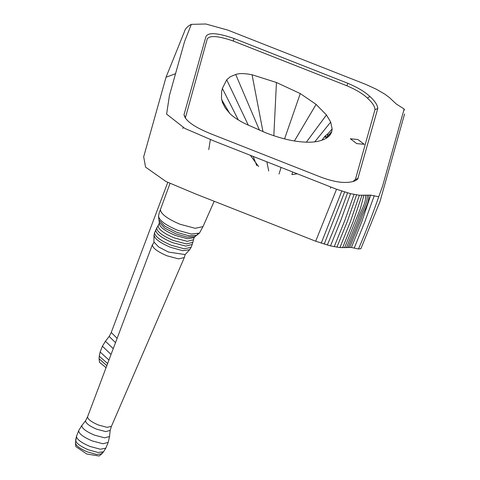 <?xml version="1.0" encoding="UTF-8"?>
<svg xmlns="http://www.w3.org/2000/svg" width="480" height="480" viewBox="0 0 480 480"><rect width="100%" height="100%" fill="white"/><g stroke="black" fill="none" stroke-linecap="round" stroke-linejoin="round"><path stroke-width="0.72" d="M210.366 139.578L208.758 149.658M321.918 140.196L324.954 136.17L328.014 133.746L327.078 137.874M327.99 133.734L332.142 128.94L331.764 131.514C330.462 136.17 326.058 139.38 318.546 141.156C312.906 142.572 305.088 142.554 295.08 141.102C286.236 139.68 276.582 136.962 266.118 132.942L245.466 123.864C238.632 120.468 233.478 117.078 229.992 113.694L225.276 108L222.462 102.546L221.466 97.998L221.652 91.47L222.366 88.44L226.704 79.776L230.358 76.722L235.716 74.49C239.118 73.212 244.566 73.302 252.066 74.76L276.444 82.5L300.264 93.57L316.098 104.388L326.448 114.96L330.696 122.076L332.142 128.94M291.846 174.516L292.752 172.014M327.75 136.122L331.764 131.514M356.724 143.61L350.352 138.762L357.87 139.512L364.26 144.306L356.724 143.61M248.358 125.268L226.704 79.776M259.5 130.266L235.716 74.49M262.986 131.7L252.066 74.76M273.828 135.72L276.444 82.5M284.568 138.9L300.264 93.57M294.402 140.994L316.098 104.388M306.354 142.17L326.448 114.96M256.8 165.654L253.14 156.42M258.63 166.584L250.35 155.322M229.71 113.4L221.676 99.726M279.048 174L281.082 167.424M185.298 118.122L207.27 38.832C209.934 35.208 218.592 35.94 233.25 41.034L346.878 85.77L347.886 83.316C357.72 87.498 365.058 91.896 369.906 96.51C375.018 101.19 377.64 105.186 377.766 108.492L357.762 178.902M346.878 85.77C356.04 89.682 362.874 93.786 367.398 98.088L369.906 96.51M367.398 98.088C372.324 102.594 374.862 106.446 375 109.638L377.766 108.492M375 109.638L355.398 179.49L358.152 178.398C356.358 180.942 352.248 182.28 345.828 182.412C339.582 182.652 331.476 180.972 321.504 177.384L211.044 133.89C194.094 127.014 185.088 120.606 184.02 114.66L205.86 36.816C207.804 32.148 217.212 32.712 234.096 38.508L347.886 83.316M355.398 179.49L352.914 181.548M233.25 41.034L234.096 38.508M185.244 117.33L184.014 114.732M350.544 193.68L336.54 189.258L214.596 141.24L184.86 128.436L166.602 114.108L169.458 95.388L184.56 41.556L191.328 24.354L205.848 24L227.778 30.084L365.94 84.468L376.566 89.352L384.822 94.146L389.376 97.536L396.276 103.998L404.148 109.002L382.572 186.162L378.72 196.8L370.71 195.126L359.394 195.246L350.544 193.68L340.962 219.996L330.498 245.904L315.684 241.23L195.516 193.914L165.942 181.5L145.566 167.124L143.682 156.792L166.026 77.232L175.542 73.698M404.58 113.946L380.082 201.24L360.888 248.718L358.494 248.976L351.39 247.464L339.924 247.578L330.498 245.904M321.228 243.186L341.778 191.1M315.684 241.23L336.54 189.258M358.494 248.976C365.82 231.882 372.564 214.488 378.72 196.8M354.318 247.842L364.788 221.934L374.292 195.6M351.39 247.464L361.86 221.556L370.71 195.126M349.626 247.482L361.152 218.946C363.378 210.918 369.414 203.994 368.772 195.144M115.506 342.63L109.212 336.486L111.246 332.442L117.108 338.37M113.25 348.618L105.438 341.316L109.356 336.168M107.634 363.516L99.246 356.196L100.134 351.996L102.414 346.236L105.63 340.932M99.294 355.884L100.134 351.996M106.062 367.704L99.504 362.304L99.072 358.746L106.83 365.664M214.206 201.27L202.992 226.608L195.198 228.3L179.994 224.238C167.25 218.778 160.728 213.888 160.434 209.568L169.98 183.492M203.058 226.434L199.446 233.112L191.25 234.03L177.558 230.22C165.192 224.922 158.862 220.176 158.58 215.988M199.446 233.112L196.71 235.302L188.802 235.758L176.67 232.296L164.718 226.14L158.958 220.05L158.52 216.294L159.186 212.844L160.554 209.256M197.61 234.012L196.95 235.122L194.844 236.7L187.446 237.174L175.974 233.91L164.682 228.084L159.324 222.348L158.904 219.756M195.582 235.782L194.13 237.624L187.44 238.722L175.338 235.428C164.844 230.928 159.48 226.902 159.234 223.35M194.208 237.498L193.494 239.706L187.272 241.344L174.33 237.942C163.746 233.406 158.328 229.35 158.088 225.762L159.216 223.428M193.506 239.664L192.864 242.316L186.468 243.948L173.316 240.48C162.516 235.848 156.99 231.708 156.744 228.048L158.232 225.414M155.832 229.728L155.706 230.04C155.958 233.736 161.544 237.924 172.464 242.604L185.796 246.114L192.234 244.44L191.094 247.392L184.074 248.754L171.378 245.304C160.434 240.618 154.836 236.418 154.578 232.71L156.852 227.766M191.004 247.548L189.672 249.696L185.154 254.58L168.558 252.078L158.67 246.99L153.882 241.944L154.02 235.29L154.578 232.71M189.672 249.696L182.712 250.68L170.544 247.338C159.816 242.736 154.326 238.62 154.074 234.99L154.062 235.05M185.154 254.58L184.32 257.58L178.482 258.864L167.046 255.816C157.476 251.712 152.58 248.04 152.358 244.8L153.84 242.802L153.882 241.944M96.84 429.252C89.49 426.096 85.728 423.276 85.56 420.786L81.786 425.616C81.978 428.424 86.22 431.604 94.512 435.156L104.652 437.826L109.524 436.536L110.184 430.356L105.834 431.616L96.84 429.252M76.476 436.32C76.68 439.296 81.18 442.674 89.982 446.442L100.362 449.238L105.822 448.152L103.548 451.788L98.028 452.496L88.572 449.88C80.148 446.268 75.834 443.04 75.642 440.184L76.482 436.296L78.762 430.536L81.978 425.226M102.078 452.502L101.898 453.738L99.12 456L86.82 454.026L75.852 446.598L75.42 443.046L76.482 436.296M326.904 137.82L324.378 136.824M330.168 134.796L329.226 134.43M327.708 137.25L324.954 136.17M314.748 141.858L330.696 122.076M268.728 170.976L266.832 161.808M238.32 119.946L222.366 88.44M327.276 245.058C334.596 227.958 341.346 210.57 347.52 192.882M324.198 244.146L344.61 192.018M348.084 247.596L359.61 219.06C361.842 211.032 367.86 204.114 367.236 195.258M346.44 247.704L357.972 219.168C360.198 211.14 366.228 204.222 365.592 195.366M344.598 247.77L360.3 208.908L363.84 195.432M342.606 247.752L353.07 221.844L361.914 195.414M339.924 247.578L350.394 221.67L359.394 195.246M336.9 247.2L347.37 221.292L356.556 194.892M334.2 246.726L344.67 220.818L354.024 194.448M111.054 354.45L102.414 346.242M108.948 360.042L100.128 352.02M110.178 430.386L111.414 426.366L107.058 427.326L98.526 425.052C91.38 421.986 87.726 419.25 87.564 416.826L152.394 244.686M105.822 448.152L108.186 442.422L102.948 443.748L92.22 440.916C83.394 437.136 78.882 433.752 78.678 430.758L78.762 430.542M103.548 451.788L101.898 453.738L96.744 454.488L87.684 452.004C79.722 448.59 75.648 445.536 75.462 442.836M329.364 134.274L330.282 134.64M297.24 173.784L292.47 174.582M330.372 188.22L330.858 187.02M191.328 24.354C184.38 27.798 184.344 32.562 184.47 31.578L166.026 77.232M404.148 109.002L404.442 110.112M182.838 128.544L183.162 127.488M167.748 182.412L111.24 332.442M99.246 356.196L99.072 358.746M159.282 222.024L159.198 223.512M192.234 244.428L192.864 242.316M111.414 426.366L184.32 257.58M85.692 420.492L87.594 416.742M108.18 442.428L109.56 436.374"/></g></svg>
